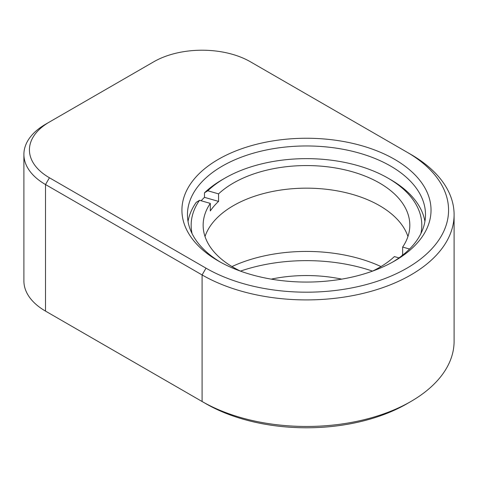 <?xml version="1.0" encoding="UTF-8"?>
<svg xmlns="http://www.w3.org/2000/svg" width="478" height="478" viewBox="0 0 478 478"><rect width="100%" height="100%" fill="white"/><g stroke="black" fill="none" stroke-linecap="round" stroke-linejoin="round"><path stroke-width="0.72" d="M218.404 261.006L218.404 261.006A124.555 71.909 180 0 1 218.404 159.311A124.555 71.909 180 0 1 394.553 159.311A124.555 71.909 180 0 1 394.553 261.006A124.555 71.909 180 0 1 218.404 261.006M392.552 262.135A119.022 68.713 0 0 0 425.498 214.676A119.022 68.713 0 0 0 390.64 166.087A119.022 68.713 0 0 0 260.934 151.191A119.022 68.713 0 0 0 187.46 214.676A119.022 68.713 0 0 0 220.406 262.135M231.967 266.563A119.022 68.713 180 0 1 380.99 266.563M372.505 271.116A129.168 74.574 0 0 0 240.452 271.116M341.728 279.128A103.338 59.66 0 0 0 271.229 279.128M45.518 124.28L49.431 122.021A68.276 39.417 0 0 0 49.431 177.768L206.012 268.164A142.086 82.031 0 0 0 406.945 268.164A142.086 82.031 0 0 0 406.951 152.153L250.37 61.758A68.276 39.417 0 0 0 153.814 61.758L45.518 124.28A73.809 42.614 180 0 0 23.9 154.412L23.9 280.974A73.809 42.614 0 0 0 45.518 311.106L202.092 401.502A147.618 85.227 0 0 0 410.865 401.502A147.618 85.227 0 0 0 454.1 341.238L454.1 214.676A147.618 85.227 180 0 1 362.969 293.42A147.618 85.227 180 0 1 202.092 274.946L45.518 184.544A73.809 42.614 180 0 1 23.9 154.412M410.865 154.412L406.951 152.153L410.865 154.412A147.618 85.227 180 0 1 454.1 214.676M49.431 177.768L45.518 184.544L45.518 311.106L49.431 313.365A68.276 39.417 180 0 1 49.359 313.323M410.865 401.502L406.951 403.761A142.086 82.031 180 0 1 206.012 403.767L202.092 401.502L202.092 274.946L206.012 268.164M206.012 403.767L49.431 313.365M240.595 271.187A103.338 59.66 0 0 1 203.144 225.228A103.338 59.66 0 0 1 210.308 203.401L210.308 210.935A103.338 59.66 180 0 1 214.066 206.066A103.338 59.66 180 0 1 218.56 201.405L218.56 193.877L207.799 190.764L204.482 192.825A119.022 68.713 180 0 1 222.318 179.65L224.929 178.145A115.329 66.585 0 0 0 207.799 190.764M409.55 249.038L402.649 247.048A103.338 59.66 0 0 0 409.813 225.228A103.338 59.66 0 0 0 334.702 167.832A103.338 59.66 0 0 0 218.56 193.877M402.649 247.048L402.649 254.583A103.338 59.66 180 0 1 401.747 255.867M407.943 236.526A103.338 59.66 0 0 0 320.559 188.72A103.338 59.66 0 0 0 214.066 221.135A103.338 59.66 0 0 0 205.014 236.526M218.56 201.405L204.482 197.342L204.482 192.825M201.154 200.76A119.022 68.713 180 0 1 204.482 197.342M372.362 271.187A103.338 59.66 0 0 0 394.398 256.578L398.999 257.905M420.885 233.617A115.329 66.585 0 0 0 388.028 178.145A115.329 66.585 0 0 0 224.929 178.145M388.028 178.145L390.64 179.65A119.022 68.713 180 0 1 424.918 221.457M403.187 254.738L402.649 254.583M210.308 203.401L199.541 200.294A115.329 66.585 0 0 0 192.072 233.617M188.039 221.457A119.022 68.713 180 0 1 196.231 202.349L199.541 200.294"/></g></svg>
